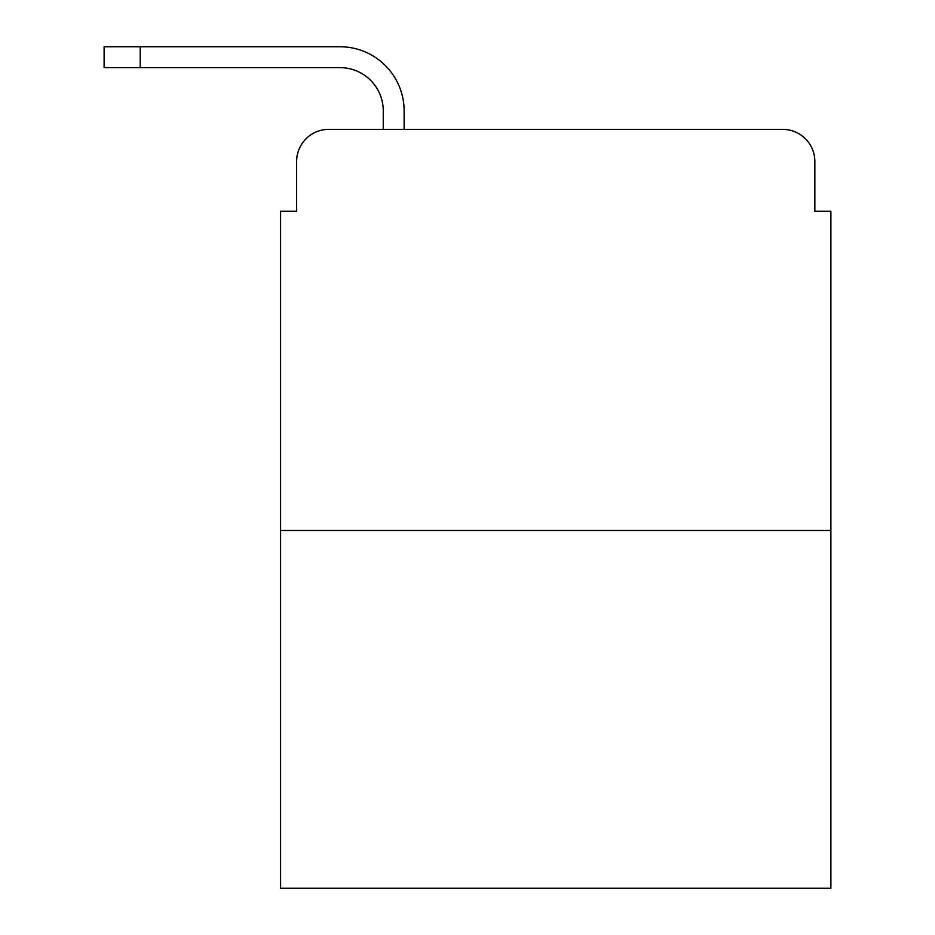 <?xml version="1.0" encoding="UTF-8"?>
<svg xmlns="http://www.w3.org/2000/svg" width="935" height="935" viewBox="0 0 935 935"><rect width="100%" height="100%" fill="white"/><g stroke="black" fill="none" stroke-linecap="round" stroke-linejoin="round"><path stroke-width="1.4" d="M296.629 161.463L296.629 211.205L296.629 161.463A32.082 32.082 0 0 1 328.723 129.381L383.268 129.381L383.268 110.926A43.314 43.314 0 0 0 339.954 67.612L104.112 67.612L104.112 46.75L339.954 46.75A64.176 64.176 0 0 1 404.13 110.926L404.13 129.381L430.603 129.381M830.888 530.472L280.594 530.472L280.594 888.25L830.888 888.25L830.888 211.205L814.853 211.205L814.853 161.463A32.082 32.082 0 0 0 782.759 129.381L328.723 129.381M280.594 530.472L280.594 211.205L296.629 211.205M680.879 129.381L782.759 129.381M814.853 211.205L814.853 161.463M383.268 110.926A43.314 43.314 0 0 0 339.954 67.612A43.314 43.314 0 0 1 383.268 110.926A43.314 43.314 0 0 0 339.954 67.612A43.314 43.314 0 0 1 383.268 110.926A43.314 43.314 0 0 0 339.954 67.612A43.314 43.314 0 0 1 383.268 110.926A43.314 43.314 0 0 0 339.954 67.612A43.314 43.314 0 0 1 383.268 110.926A43.314 43.314 0 0 0 339.954 67.612A43.314 43.314 0 0 1 383.268 110.926A43.314 43.314 0 0 0 339.954 67.612A43.314 43.314 0 0 1 383.268 110.926A43.314 43.314 0 0 0 339.954 67.612A43.314 43.314 0 0 1 383.268 110.926A43.314 43.314 0 0 0 339.954 67.612A43.314 43.314 0 0 1 383.268 110.926A43.314 43.314 0 0 0 339.954 67.612A43.314 43.314 0 0 1 383.268 110.926A43.314 43.314 0 0 0 339.954 67.612A43.314 43.314 0 0 1 383.268 110.926A43.314 43.314 0 0 0 339.954 67.612A43.314 43.314 0 0 1 383.268 110.926A43.314 43.314 0 0 0 339.954 67.612M140.203 67.612L140.203 46.75L339.954 46.75"/></g></svg>
